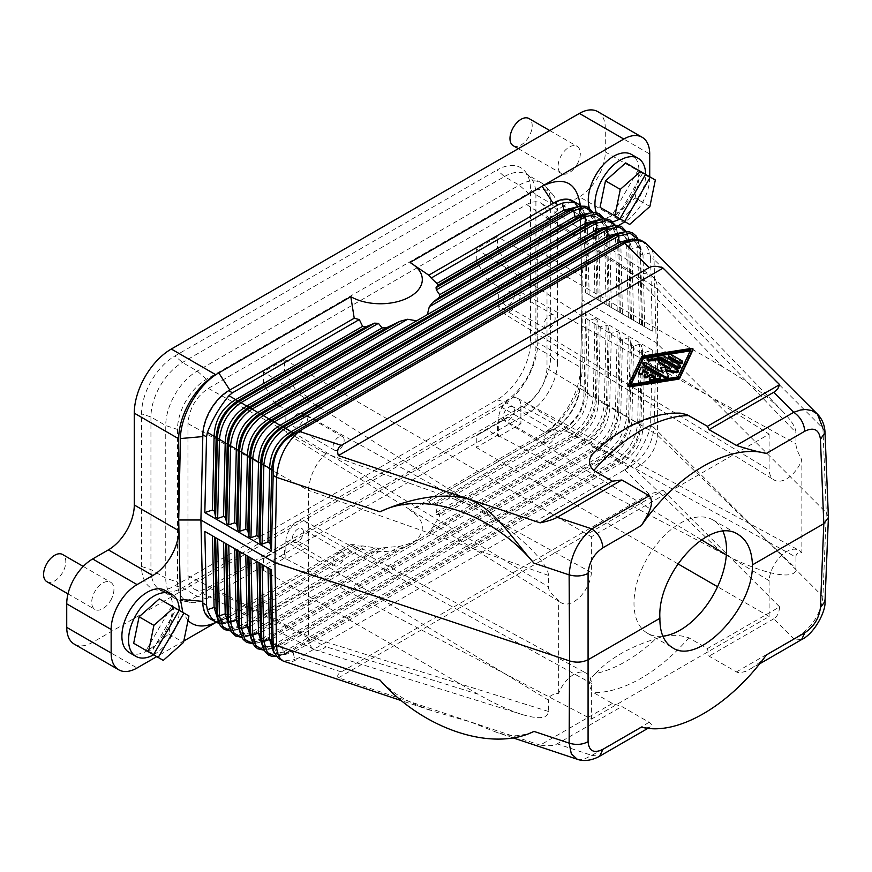 <?xml version="1.0" encoding="UTF-8"?>
<svg xmlns="http://www.w3.org/2000/svg" width="872" height="872" viewBox="0 0 872 872"><rect width="100%" height="100%" fill="white"/><g stroke="black" fill="none" stroke-linecap="round" stroke-linejoin="round"><path stroke-width="0.65" stroke-dasharray="4.36 3.27" d="M240.225 632.974L252.597 634.467C244.825 637.127 240.269 634.522 238.928 626.652L246.416 636.56L259.911 633.225L257.861 632.047L247.201 636.32L241.784 637.269M240.083 632.32L247.441 641.781L261.142 639.252L263.191 640.44L595.968 448.306L593.919 447.129C606.618 438.256 613.801 426.027 615.469 410.44L617.518 411.628C616.46 427.574 609.277 439.804 595.968 448.306L597.2 448.949L268.958 638.457L271.018 639.634L257.523 642.969L250.035 633.061C251.627 641.04 256.183 643.645 263.704 640.876L268.958 638.457L258.297 642.74L252.945 643.798M354.294 544.706L350.827 544.575A41.878 24.176 0 0 0 410.047 544.575A41.878 24.176 0 0 0 410.047 510.382L428.784 501.694A54.969 31.73 0 0 1 431.171 504.594L436.916 503.013L437.831 504.866L436.055 512.616L436.327 514.829L439.641 514.273L439.357 516.802L432.828 527.309L427.324 534.209L420.489 538.493L407.66 544.215L400.019 546.254L378.415 548.27L362.61 545.916L359.308 546.09L232.421 619.338L228.726 617.202L354.294 544.706A54.969 31.73 0 0 0 359.308 546.09M597.08 319.752L595.031 318.563L593.254 397.621L595.314 398.809C594.257 414.745 587.074 426.975 573.765 435.488L574.986 436.131C588.066 427.487 595.249 415.257 596.535 399.441L598.192 325.779L597.08 319.752L595.314 398.809L598.595 400.63C597.909 416.805 590.726 429.035 577.046 437.308L574.986 436.131L439.641 514.273M528.497 193.322A40.984 23.664 -60 0 1 552.499 194.184L545.305 186.052A44.494 25.691 -60 0 0 541.49 182.913A44.494 25.691 -60 0 0 519.243 185.126L197.214 371.047A44.494 25.691 -60 0 0 165.745 425.536L177.485 429.449A40.984 23.664 -60 0 1 206.468 379.244L528.497 193.322L519.243 185.126L504.43 176.569A44.494 25.691 -60 0 1 526.677 174.367A44.494 25.691 -60 0 1 530.492 177.496A44.494 25.691 -60 0 1 535.899 194.739L535.899 347.329A44.494 25.691 -60 0 1 504.43 401.818L182.401 587.739A44.494 25.691 -60 0 1 164.775 591.685A44.494 25.691 -60 0 1 160.154 589.941A44.494 25.691 -60 0 1 150.943 569.579L150.943 416.99A44.494 25.691 -60 0 1 182.401 362.49L504.43 176.569L497.029 170.007A47.295 27.305 -60 0 1 524.737 170.999A47.295 27.305 -60 0 1 530.481 189.322L530.481 341.9A47.295 27.305 -60 0 1 497.029 399.834L175 585.755A47.295 27.305 -60 0 1 156.262 589.941A47.295 27.305 -60 0 1 141.558 566.451L141.558 413.862A47.295 27.305 -60 0 1 175 355.929L497.029 170.007M577.068 164.437A15.707 9.069 120 0 0 577.057 146.3A15.707 9.069 120 0 0 561.361 155.369A15.707 9.069 120 0 0 561.361 173.506A15.707 9.069 120 0 0 577.068 164.437M110.679 600.394A15.707 9.069 120 0 0 110.679 582.256A15.707 9.069 120 0 0 94.972 591.325A15.707 9.069 120 0 0 94.972 609.463A15.707 9.069 120 0 0 110.679 600.394M74.327 644.157A36.646 21.157 120 0 0 92.65 642.337L500.735 406.733A52.342 30.226 120 0 0 537.752 342.62L582.169 368.267L582.169 276.413L537.752 250.765L537.752 342.62M597.712 111.605A36.646 21.157 -60 0 1 605.299 128.38L605.299 151.924A36.646 21.157 -60 0 1 579.389 196.81L623.807 222.447M618.521 225.499L608.078 231.538L563.661 205.89L579.389 196.81M563.661 205.89A36.646 21.157 120 0 0 537.752 250.765M46.848 581.678A15.707 9.069 120 0 0 62.555 572.61A15.707 9.069 120 0 0 62.555 554.483M129.318 652.561A35.861 20.699 120 0 0 146.943 650.948A35.861 20.699 120 0 0 165.168 631.851A35.861 20.699 120 0 0 165.168 590.453M354.228 544.673L229.859 616.471L215.94 622.444M183.818 640.996L156.753 656.616M350.827 544.575L213.128 623.578M187.992 620.57L182.815 612.427M200.985 516.682L200.985 523.222M585.657 292.709L652.278 331.175L585.657 292.709L584.011 214.937L583.771 211.362L580.981 206.065M631.502 319.359L629.857 247.604L631.906 248.782L627.818 235.898L615.621 234.557C623.131 231.799 627.687 234.405 629.279 242.372L621.758 232.464M533.947 731.401L526.197 734.279L516.148 735.761L506.218 734.943L497.171 732.567L470.324 721.885L435.52 711.944L416.445 705.023L405.491 699.704L395.169 693.349L385.697 685.817L380.018 680.095M218.022 620.156L230.382 621.649L235.647 619.218L237.707 620.406L365.804 546.45M354.294 318.182L229.827 390.046M202.86 433.787C205.77 414.821 214.774 400.259 229.859 390.1M428.85 275.203L553.219 203.405C568.304 196.145 577.308 200.32 580.218 215.918L582.093 296.654L580.262 216.856A36.646 21.157 120 0 0 580.218 215.918A36.646 21.157 120 0 0 572.675 200.854M631.066 384.323L630.412 385.707L630.412 384.432M633.552 320.547L631.906 248.782L637.672 246.798L639.732 247.986L637.835 238.939M303.445 532.182A7.848 4.534 120 0 0 301.821 528.585A7.848 4.534 120 0 0 295.772 530.688A7.848 4.534 120 0 0 292.338 538.591A7.848 4.534 120 0 0 293.962 542.188A7.848 4.534 120 0 0 300.012 540.084A7.848 4.534 120 0 0 303.445 532.182M285.863 541.283A15.729 9.08 120 0 1 292.643 525.543A15.729 9.08 120 0 1 304.72 521.162A15.729 9.08 120 0 1 308.067 527.451L308.067 546.602L285.863 559.421L285.863 541.283L548.368 700.063C548.433 696.499 551.867 694.254 558.647 693.327A24.841 14.344 -60 0 1 586.071 673.075A24.841 14.344 -60 0 1 591.39 683.321L591.39 719.117L284.588 558.102L263.442 570.31L478.107 694.243C494.468 703.628 509.085 710.375 521.947 714.462C539.049 719.574 547.856 718.572 548.368 711.432L548.368 700.063M217.869 619.502L225.227 628.952L238.928 626.434L240.977 627.622L378.415 548.27M652.278 331.175L650.588 257.458L654.033 259.453C653.837 253.501 652.049 248.803 648.67 245.337M486.849 279.465L498.697 286.953L520.911 274.124L508.496 266.963L486.849 279.465L476.286 260.575L497.422 248.367L508.496 266.963M642.61 325.779L640.386 248.782L632.952 238.895M641.498 324.994L639.732 247.986L640.953 254.014L643.013 255.191L638.925 242.307L626.717 240.966C634.238 238.209 638.794 240.814 640.386 248.782L637.923 238.972M611.348 307.729L609.692 235.963L607.642 234.775L607.076 229.554L599.554 219.635M584.011 214.937L585.439 221.957L584.861 216.725L577.34 206.817M618.183 461.135L616.123 459.947C628.821 451.086 636.004 438.856 637.672 423.258L639.732 424.446C638.675 440.393 631.492 452.623 618.183 461.135L619.403 461.768L291.172 651.275L293.221 652.463L279.738 655.788L272.238 645.89C273.841 653.858 278.397 656.463 285.907 653.706L291.172 651.275L285.395 653.259L618.183 461.135M262.287 645.138L269.644 654.6L283.346 652.071L285.395 653.259L276.13 656.551M639.448 344.211L633.552 346.195L631.502 345.007L629.857 418.68L637.672 423.258L639.448 344.211L641.498 345.399L642.61 351.416L644.659 352.604L643.013 426.277C642.326 442.442 635.143 454.672 621.464 462.956L619.403 461.768C632.483 453.135 639.667 440.905 640.953 425.089L649.727 430.234C644.484 443.717 637.301 455.947 628.178 466.912L624.679 469.801L299.052 657.804L294.649 659.472L293.221 652.463L621.464 462.956L628.178 466.912M476.286 260.575L476.286 248.956L497.422 236.748L497.422 248.367M759.556 663.875L745.854 671.32L740.742 672.639L737.32 672.367L709.045 656.169L707.443 648.55L688.88 637.835C678.002 634.206 666.96 634.543 655.733 638.838A142.605 82.339 -60 0 1 595.522 673.598C588.088 680.073 587.51 686.449 593.788 692.739L612.351 703.453L621.845 706.516L649.793 722.67L651.569 724.806L650.349 726.932L647.068 727.76L641.389 727.128M750.912 668.868L760.286 661.837L766.379 654.959M284.861 661.793C289.024 663.08 293.766 661.761 299.096 657.826L299.052 657.804M278.386 658.273C282.397 660.496 287.815 660.9 294.649 659.472M176.493 608.776L171.773 606.051L176.493 608.776L150.834 653.204M210.403 619.022A36.646 21.157 120 0 0 228.726 617.202M219.188 623.654L225.368 623.371L232.421 619.338M587.085 293.722L585.439 221.957L587.488 223.145L583.401 210.25L571.204 208.92C578.714 206.152 583.27 208.757 584.861 216.725L583.771 211.362M230.677 630.859L236.094 629.911L246.754 625.627L248.803 626.815L235.32 630.151L227.821 620.243C229.162 628.113 233.718 630.718 241.49 628.058L382.1 547.485M585.657 311.577L584.011 392.291L585.439 393.032L587.085 319.359L585.657 311.577L652.278 350.043L644.659 352.604M631.502 345.007L630.391 338.979L628.341 337.802L622.455 339.786L620.799 413.448C620.123 429.623 612.94 441.853 599.249 450.137L597.2 448.949C610.269 440.316 617.452 428.087 618.749 412.26L626.576 416.849C624.897 432.447 617.714 444.666 605.026 453.538L608.296 455.358L280.065 644.866L282.125 646.054L268.63 649.378L261.142 639.481C262.734 647.449 267.29 650.054 274.8 647.286L280.065 644.866L274.299 646.85L607.076 454.726C620.384 446.213 627.567 433.983 628.625 418.037L630.391 338.979M609.288 332.188L608.187 326.161L606.422 405.218L607.642 405.851L609.288 332.188L611.348 333.366L617.234 331.382L619.294 332.57L620.395 338.598L622.455 339.786M598.192 325.779L600.241 326.956L606.138 324.973L608.187 326.161M595.031 318.563L589.134 320.547L587.085 319.359M271.454 569.907L225.608 543.441M225.608 543.256L204.833 531.44M276.064 656.485L285.907 653.706L273.59 652.256M251.191 638.729L258.548 648.19L272.238 645.662L274.299 646.85L269.404 649.149L264.053 650.207M263.987 650.098L274.8 647.286L262.439 645.803M252.88 643.678L258.297 642.74M251.332 639.394L263.704 640.876L258.308 642.729M606.138 324.973L604.361 404.03L606.422 405.218C605.364 421.154 598.181 433.384 584.861 441.897L586.093 442.54C599.173 433.896 606.356 421.677 607.642 405.851L609.692 407.039C609.016 423.214 601.833 435.444 588.142 443.728L586.093 442.54L427.324 534.209M241.838 637.388L247.201 636.32L257.861 632.047L416.631 540.378M228.976 625.911L236.334 635.372L250.035 632.843L252.084 634.031L407.66 544.215M526.644 403.736C538.983 395.201 545.774 383.451 547.006 368.496L547.006 216.3C546.929 210.207 545.098 205.912 541.523 203.427C537.457 200.931 532.498 201.312 526.644 204.571L208.31 388.356C195.971 396.902 189.191 408.641 187.96 423.596L187.96 575.793C188.069 582.463 190.205 586.943 194.401 589.221C198.347 591.085 202.98 590.518 208.31 587.532L526.644 403.736L634.511 468.678C648.583 461.244 656.213 450.039 657.401 435.074L657.401 288.85C657.433 284.076 656.115 280.283 653.466 277.46L651.428 275.77C646.85 272.936 641.214 272.871 634.511 275.563L722.31 366.589C747.707 381.467 767.894 396.477 782.871 411.617C791.449 420.577 795.798 427.52 795.929 432.458L657.401 288.85M552.499 194.184A40.984 23.664 -60 0 1 557.481 210.065L550.701 203.285L535.899 194.739L530.481 189.322M175 585.755L182.401 587.739L197.214 596.284L206.468 598.77A40.984 23.664 -60 0 1 190.227 602.399L179.578 600.23A44.494 25.691 -60 0 0 197.214 596.284L519.243 410.363A44.494 25.691 -60 0 0 550.701 355.874L557.481 362.643L557.481 210.065M557.481 362.643A40.984 23.664 -60 0 1 528.497 412.848L206.468 598.77M190.227 602.399A40.984 23.664 -60 0 1 177.485 582.038L165.745 578.125L150.943 569.579L141.558 566.451M177.485 429.449L177.485 582.038M498.697 436.545L520.911 423.727L508.496 417.208L486.849 429.711L498.697 436.545L498.697 417.394A15.729 9.08 -60 0 1 505.847 402.254A15.729 9.08 -60 0 1 517.521 398.308A15.729 9.08 -60 0 1 520.911 405.578L795.929 557.132C795.962 553.589 797.945 552.183 801.859 552.913L801.859 459.925C797.945 452.819 795.962 447.456 795.929 443.826L795.929 432.458M795.929 557.132L795.929 568.511L657.401 435.074M633.552 346.195L631.906 419.857C631.23 436.033 624.047 448.263 610.356 456.547L608.296 455.358C621.376 446.726 628.559 434.496 629.857 418.68L626.576 416.849L628.341 337.802M555.148 318.476A7.848 4.534 -60 0 1 551.714 326.379A7.848 4.534 -60 0 1 545.665 328.482A7.848 4.534 -60 0 1 544.041 324.885A7.848 4.534 -60 0 1 547.463 316.983A7.848 4.534 -60 0 1 553.524 314.879A7.848 4.534 -60 0 1 555.148 318.476M229.118 626.565L241.49 628.058L230.731 630.968M374.579 548.117L238.928 626.434L237.707 620.406L224.213 623.731L216.725 613.834C218.065 621.703 222.622 624.308 230.382 621.649L225.368 623.371M649.902 206.49L635.099 197.944L614.869 215.885L629.671 224.431M163.293 660.387L148.48 651.842L168.71 633.9L174.138 607.413L188.941 615.959M168.71 633.9L183.523 642.446M612.351 703.453L540.171 745.124C548.03 746.247 553.698 745.822 557.175 743.86L621.845 706.516M558.647 693.327L558.647 600.339C551.867 594.889 548.433 590.366 548.368 586.758L548.368 575.378C549.153 563.356 515.744 531.113 478.107 507.58L326.03 453.658C315.675 463.239 309.811 475.458 308.437 490.315L308.437 636.538C308.688 643.22 310.606 647.547 314.203 649.52L315.283 649.956C318.487 650.883 322.073 649.814 326.03 646.773L208.31 587.532M500.735 406.733L545.153 432.381L410.047 510.382M229.859 616.471L225.848 618.444C212.823 622.717 205.16 617.888 202.86 603.958M338.358 677.849L663.102 490.369L649.084 494.184L341.279 671.898C337.867 673.882 336.897 675.865 338.358 677.849L540.171 745.124M577.275 759.261L583.684 759.381L591.826 755.403L599.674 756.188M174.138 607.413L159.325 598.868M428.784 501.694L554.352 429.198A36.646 21.157 -60 0 0 580.218 386.089L582.093 303.194L580.262 385.108A36.646 21.157 -60 0 1 580.218 386.089C577.308 405.055 568.304 419.617 553.219 429.776L428.85 501.585M513.237 145.722A15.707 9.069 120 0 0 528.944 136.653A15.707 9.069 120 0 0 528.944 118.527M429.297 531.713L584.861 441.897L582.812 440.72L432.828 527.309M436.327 514.829L573.765 435.488L571.705 434.3C584.404 425.438 591.587 413.208 593.254 397.621L587.488 394.22C586.812 410.385 579.629 422.615 565.939 430.899L563.879 429.722C576.959 421.078 584.142 408.848 585.439 393.032L587.488 394.22L589.134 320.547M635.099 197.944L640.517 171.457L655.33 180.003M595.522 673.598C609.506 658.502 629.584 646.904 655.733 638.838M722.932 531.342A65.433 37.779 120 0 0 712.969 519.963A65.433 37.779 120 0 0 662.546 537.49A65.433 37.779 120 0 0 633.988 603.337A65.433 37.779 120 0 0 647.536 633.29A65.433 37.779 120 0 0 662.84 636.178M476.286 248.956L769.126 434.136L591.39 536.749L591.39 572.555A24.841 14.344 -60 0 1 579.934 596.928A24.841 14.344 -60 0 1 561.23 602.792A24.841 14.344 -60 0 1 558.647 600.339M769.126 434.136L769.126 469.932A24.841 14.344 120 0 0 774.031 479.938A24.841 14.344 120 0 0 801.859 459.925M591.39 719.117L769.126 616.504L769.126 580.697A24.841 14.344 -60 0 1 780.309 556.598A24.841 14.344 -60 0 1 798.872 550.221A24.841 14.344 -60 0 1 801.859 552.913M828.4 517.052L826.296 512.725L656.191 342.62L582.169 299.881L582.093 303.194L580.338 205.476M580.381 383.288L582.169 287.062M508.496 417.208L497.422 423.607L497.422 435.226L476.286 447.434L476.286 435.815L486.849 429.711M497.422 435.226L722.31 553.251C761.747 574.201 796.746 581.461 795.929 568.511M769.126 616.504L717.547 586.725M677.795 563.77L476.286 447.434M656.191 342.62L654.033 427.705L822.928 596.601L826.296 512.725L822.928 428.337L654.033 259.453L656.191 342.62M652.278 350.043L650.588 425.71L649.727 430.234M514.426 410.363A7.848 4.534 -60 0 1 511.003 418.266A7.848 4.534 -60 0 1 504.953 420.369A7.848 4.534 -60 0 1 503.329 416.772A7.848 4.534 -60 0 1 506.752 408.87A7.848 4.534 -60 0 1 512.801 406.777A7.848 4.534 -60 0 1 514.426 410.363M520.911 405.578L520.911 423.727M303.445 416.772A7.848 4.534 120 0 0 301.821 413.186A7.848 4.534 120 0 0 295.772 415.29A7.848 4.534 120 0 0 292.338 423.182A7.848 4.534 120 0 0 293.962 426.779A7.848 4.534 120 0 0 300.012 424.675A7.848 4.534 120 0 0 303.445 416.772M344.157 440.284A7.848 4.534 120 0 0 342.533 436.687A7.848 4.534 120 0 0 336.483 438.79A7.848 4.534 120 0 0 333.06 446.693A7.848 4.534 120 0 0 334.685 450.29A7.848 4.534 120 0 0 340.734 448.186A7.848 4.534 120 0 0 344.157 440.284M263.442 383.451L263.442 371.832L284.588 359.624L284.588 371.243L263.442 383.451L274.015 402.341L285.863 409.829L308.067 397.011L308.067 416.162A15.729 9.08 -60 0 1 300.742 431.466A15.729 9.08 -60 0 1 288.992 435.095A15.729 9.08 -60 0 1 285.863 427.978L285.863 409.829M605.299 151.924L649.716 177.572L649.716 176.765M308.067 397.011L295.663 389.839L284.588 371.243M295.663 389.839L274.015 402.341M591.39 572.555L308.067 416.162M478.107 507.58L263.442 371.832M736.382 671.952L793.738 638.838L801.586 639.612M520.911 274.124L520.911 292.273A15.729 9.08 120 0 1 513.957 308.187A15.729 9.08 120 0 1 501.792 312.241A15.729 9.08 120 0 1 498.697 306.105L769.126 469.932M555.148 433.875A7.848 4.534 -60 0 1 551.714 441.777A7.848 4.534 -60 0 1 545.665 443.881A7.848 4.534 -60 0 1 544.041 440.284A7.848 4.534 -60 0 1 547.463 432.381A7.848 4.534 -60 0 1 553.524 430.278A7.848 4.534 -60 0 1 555.148 433.875M580.425 368.507C580.327 392.019 562.233 422.985 542.09 434.147L553.219 429.776M619.992 218.839A35.861 20.699 120 0 0 638.217 199.743A35.861 20.699 120 0 0 645.64 174.411M589.374 208.103A35.861 20.699 120 0 0 595.696 216.605A35.861 20.699 120 0 0 613.332 214.992A35.861 20.699 120 0 0 631.557 195.895A35.861 20.699 120 0 0 631.557 154.497M604.165 218.818L605.92 223.886L606.422 228.747L604.361 227.57L599.489 214.894L587.706 213.466M600.241 301.32L598.595 229.554L594.508 216.659L582.3 215.33C589.821 212.561 594.377 215.166 595.968 223.134L588.447 213.226M628.331 386.296L641.683 358.021A1.744 1.003 0 0 1 642.904 357.324L691.867 349.618L691.867 348.331M769.126 580.697L726.332 554.854M701.306 539.735L498.697 417.394M284.588 359.624L591.39 536.749M692.946 349.966L691.867 349.618M514.426 294.965A7.848 4.534 -60 0 1 511.003 302.867A7.848 4.534 -60 0 1 504.953 304.971A7.848 4.534 -60 0 1 503.329 301.374A7.848 4.534 -60 0 1 506.752 293.472A7.848 4.534 -60 0 1 512.801 291.368A7.848 4.534 -60 0 1 514.426 294.965M498.697 306.105L498.697 286.953M722.31 366.589L497.422 236.748M640.517 171.457L625.715 162.911M645.563 174.367L638.162 170.095L645.563 174.367M638.162 170.095L612.515 214.523L619.916 218.796M179.578 600.23A44.494 25.691 -60 0 1 174.967 598.497A44.494 25.691 -60 0 1 165.745 578.125L165.745 425.536L150.943 416.99L141.558 413.862M171.773 606.051L146.125 650.479L153.526 654.752M308.067 546.602L295.663 540.095L284.588 546.482L284.588 558.102M308.067 527.451L591.39 683.321M263.442 570.31L263.442 558.69L274.015 552.586L285.863 559.421M642.871 172.82L617.223 217.248M284.588 546.482L263.442 558.69M295.663 540.095L274.015 552.586M497.422 423.607L476.286 435.815M663.102 490.369L779.623 606.879L707.443 648.55M344.157 555.682A7.848 4.534 120 0 0 342.533 552.085A7.848 4.534 120 0 0 336.483 554.189A7.848 4.534 120 0 0 333.06 562.091A7.848 4.534 120 0 0 334.685 565.688A7.848 4.534 120 0 0 340.734 563.585A7.848 4.534 120 0 0 344.157 555.682M153.603 654.796A35.861 20.699 120 0 0 171.828 635.699A35.861 20.699 120 0 0 179.261 610.367M779.623 606.879C779.11 612.831 777.148 616.809 773.726 618.826L793.738 638.838C810.818 629.431 820.552 615.349 822.928 596.601L825.021 601.429M530.481 341.9L535.899 347.329L550.701 355.874L550.701 203.285A44.494 25.691 -60 0 0 545.305 186.052M773.726 618.826L709.045 656.169M593.058 212.408L594.813 217.477L595.314 222.338L593.254 221.15L588.382 208.484L576.599 207.056M672.606 413.11L661.728 414.919L646.381 419.715L633.116 425.111L621.028 431.302M606.138 304.579L604.361 227.57L598.595 229.554L596.535 228.366L594.813 217.477L592.938 212.419M630.412 385.707L677.915 378.241L690.853 350.817L690.199 350.915M690.853 350.817L690.853 349.53M624.679 469.801L624.723 469.823C642.141 460.416 651.918 446.366 654.033 427.705L650.588 425.71M431.171 504.594L562.451 428.97L563.879 429.722L436.916 503.013M617.234 310.988L615.469 233.979L617.518 235.168L618.749 241.184L620.799 242.372L626.576 240.389L628.625 241.577L629.857 247.604L628.134 236.704L626.249 231.647M598.802 219.886L610.585 221.314L615.469 233.979L609.692 235.963L605.615 223.069L593.407 221.739C600.928 218.981 605.484 221.575 607.076 229.554L604.034 218.828M628.341 317.397L626.576 240.389L621.692 227.723L609.909 226.295M622.455 314.138L620.799 242.372L616.711 229.478L604.514 228.148C612.035 225.39 616.58 227.995 618.183 235.963L610.651 226.055M619.294 312.176L617.518 235.168L617.027 230.295L615.142 225.238M620.395 312.95L618.749 241.184L617.027 230.295L615.272 225.227M630.391 318.585L628.625 241.577L628.134 236.704L626.369 231.647M639.448 323.806L637.672 246.798L632.799 234.132L621.017 232.704M650.588 257.458L649.727 252.88C647.504 246.645 644.484 242.383 640.658 240.105M545.153 432.381A52.342 30.226 120 0 0 582.169 368.267M608.078 231.538A36.646 21.157 120 0 0 582.169 276.413M649.716 177.572A36.646 21.157 -60 0 1 624.995 221.728M584.011 392.291C583.76 408.663 576.577 420.893 562.451 428.97M596.284 212.67A35.861 20.699 120 0 0 602.367 220.453A35.861 20.699 120 0 0 612.591 221.739M600.241 326.956L598.595 400.63L604.361 404.03C602.694 419.617 595.511 431.847 582.812 440.72L577.046 437.308L439.357 516.802M682.449 362.752A1.744 1.003 0 0 0 681.937 362.043L671.418 355.972A1.744 1.003 0 0 0 669.522 355.754A1.744 1.003 0 0 0 668.442 356.681M638.893 372.235L638.893 373.521L641.007 369.041L641.007 367.755M660.595 378.622A1.744 1.003 0 0 0 660.082 377.914L643.918 368.584A1.744 1.003 0 0 0 641.007 369.041M653.738 377.107L655.482 378.11L650.632 378.873A1.744 1.003 0 0 0 649.346 379.843M647.188 373.325L648.299 373.968L644.593 376.105A1.744 1.003 0 0 0 644.081 376.813M643.056 364.823A1.744 1.003 0 0 1 644.136 363.886A1.744 1.003 0 0 1 646.032 364.104L663.232 374.034L662.415 372.29M667.603 368.006L670.633 369.761L660.911 368.78M678.22 371.712A1.744 1.003 0 0 0 677.708 370.992L661.554 361.662A1.744 1.003 0 0 0 659.646 361.444A1.744 1.003 0 0 0 658.567 362.381M666.099 371.145L668.29 375.865M680.356 367.243A1.744 1.003 0 0 0 679.844 366.534L664.377 357.607A3.488 2.017 0 0 0 661.009 357.084L648.408 359.068A1.744 1.003 0 0 0 647.111 360.038M648.299 373.968L648.299 372.682M655.482 378.11L655.482 376.835M663.232 374.034L663.232 372.758M665.456 371.047L665.456 369.761M670.633 369.761L670.633 368.475M677.915 378.241L677.915 376.955M261.142 639.252L259.911 633.225L588.142 443.728L593.919 447.129L261.142 639.252M228.933 621.529L235.647 619.218L362.61 545.916M580.262 216.856L583.957 218.992M272.238 645.662L605.026 453.538L599.249 450.137L271.018 639.634L272.238 645.662M609.288 306.541L607.642 234.775L606.422 228.747L608.187 305.767M283.346 652.071L616.123 459.947L610.356 456.547L282.125 646.054L283.346 652.071M642.61 351.416L640.953 425.089L639.732 424.446L641.498 345.399M688.88 637.835A151.804 87.647 -60 0 1 593.788 692.739M589.134 294.9L587.488 223.145L593.254 221.15L595.031 298.17M386.492 547.322L248.803 626.815L250.035 632.843L400.019 546.254M497.029 399.834L504.43 401.818L519.243 410.363L528.497 412.848M548.368 575.378L308.437 490.315M92.65 642.337L137.068 667.985M436.055 512.616L571.705 434.3L565.939 430.899L437.831 504.866M341.279 671.898L299.096 657.826M649.182 722.299L591.826 755.403L557.175 743.86M206.468 379.244L197.214 371.047L182.401 362.49L175 355.929M722.31 553.251L634.511 468.678M478.107 694.243L326.03 646.773M580.262 385.108L583.957 387.244M547.006 368.496L657.401 434.954M605.299 128.38L649.716 154.028M285.863 427.978L548.368 586.758M611.348 333.366L609.692 407.039L615.469 410.44L617.234 331.382M187.96 423.596L308.437 490.435M208.31 388.356L326.03 453.658M520.911 292.273L795.929 443.826M187.96 575.793L308.437 636.429M548.368 711.432L308.437 636.538M642.904 357.324L642.904 356.038M649.084 494.184L624.723 469.823M620.395 338.598L618.749 412.26L617.518 411.628L619.294 332.57M825.021 432.577L822.928 428.337M641.683 358.021L641.683 356.746M625.627 428.653A142.605 82.339 -60 0 1 655.733 416.576M580.381 218.534L580.425 207.623M644.659 326.956L643.013 255.191L649.727 252.88M526.644 204.571L634.511 275.563M598.192 300.132L596.535 228.366L595.314 222.338L597.08 299.347M554.352 429.198L558.058 431.335M547.006 216.3L657.401 288.959M681.937 362.043L681.937 360.757M671.418 355.972L671.418 354.686M644.593 376.105L644.593 374.818M650.632 378.873L650.632 377.598M660.082 377.914L660.082 376.628M643.918 368.584L643.918 367.308M646.032 364.104L646.032 362.828M677.708 370.992L677.708 369.717M661.554 361.662L661.554 360.387M661.979 368.42L661.979 367.145M679.844 366.534L679.844 365.248M664.377 357.607L664.377 356.321M661.009 357.084L661.009 355.798M648.408 359.068L648.408 357.782M530.492 177.496L524.737 170.999M410.047 544.575L422.582 537.337M67.994 593.887L94.972 609.463M513.019 737.843L497.171 732.567M430.256 710.255L401.393 700.641M782.871 411.617L653.466 277.46M164.775 591.685L156.262 589.941M342.533 436.687L301.821 413.186M288.992 435.095L561.23 602.792M501.792 312.241L774.031 479.938M194.401 589.221L314.203 649.52M521.947 714.462L315.283 649.956M545.665 443.881L504.953 420.369M647.972 728.305L650.349 726.932M174.967 598.497L160.154 589.941M647.536 633.29L672.595 647.754M304.72 521.162L586.071 673.075M342.533 552.085L301.821 528.585M225.848 618.444L216.169 622.346M518.339 148.665L561.361 173.506M541.49 182.913L526.677 174.367M517.521 398.308L798.872 550.221M541.523 203.427L651.428 275.77M545.665 328.482L504.953 304.971M553.524 314.879L512.801 291.368M553.524 430.278L512.801 406.777M712.969 519.963L738.028 534.427M83.243 566.418L110.679 582.256M334.685 565.688L293.962 542.188M549.752 130.538L577.057 146.3M334.685 450.29L293.962 426.779M595.696 216.605L602.367 220.453"/><path stroke-width="1.31" d="M236.715 549.851L238.361 621.431L240.083 632.32L238.361 621.431L236.312 620.243L240.225 632.974M273.154 643.623L276.598 645.618C276.838 653.335 279.04 658.48 283.182 661.041L278.386 658.273L273.339 651.253L271.454 569.907L204.833 531.44L206.522 605.157L202.816 603.021L200.909 519.995L274.942 562.734L569.579 660.943L569.133 743.129L533.947 731.401C492.157 752.285 422.953 729.21 380.018 680.095L276.598 645.618L274.942 562.734L276.598 477.365C278.223 458.41 285.722 443.063 299.096 431.302L294.649 433.646C280.522 441.733 273.339 453.952 273.1 470.324L263.845 464.994L262.08 544.052L260.03 542.864L258.919 536.847L260.565 463.174L250.689 457.397C251.746 441.461 258.93 429.231 272.238 420.718L274.299 421.906L607.076 229.772L605.026 228.584L613.659 225.379L618.39 225.477L621.616 226.655L626.369 231.647M66.73 603.838L111.147 629.486A36.646 21.157 -60 0 1 137.068 584.6L152.796 575.52L108.379 549.872L92.65 558.963A36.646 21.157 -60 0 0 66.73 603.838L66.73 627.382A36.646 21.157 120 0 0 74.327 644.157L118.745 669.805A36.646 21.157 120 0 0 137.068 667.985L156.753 656.616M108.379 549.872A36.646 21.157 120 0 0 134.288 504.997L134.288 413.143A52.342 30.226 -60 0 1 171.304 349.029L579.389 113.425A36.646 21.157 -60 0 1 597.712 111.605L642.13 137.253A36.646 21.157 -60 0 1 649.716 154.028L649.716 176.765M83.243 566.418L62.555 554.483A15.707 9.069 120 0 0 46.848 563.541A15.707 9.069 120 0 0 46.848 581.678L67.994 593.887M179.261 610.367A35.861 20.699 120 0 0 171.828 594.301L165.168 590.453A35.861 20.699 120 0 0 129.318 611.152A35.861 20.699 120 0 0 129.318 652.561L135.978 656.409A35.861 20.699 120 0 0 153.603 654.796M182.815 612.427L180.439 599.435L178.706 519.995L180.439 438.551C180.548 415.039 198.631 384.072 218.785 372.9L215.722 374.677L171.304 349.029M152.796 575.52A36.646 21.157 120 0 0 178.706 530.645L178.706 438.79A52.342 30.226 -60 0 1 215.722 374.677M111.147 629.486L111.147 653.03A36.646 21.157 120 0 0 118.745 669.805M215.94 622.444L183.818 640.996M216.169 622.346L213.128 623.578C202.773 627.567 194.391 626.565 187.992 620.57M262.08 544.052L267.976 542.068L270.026 543.256L271.454 551.05L204.833 512.583L206.522 436.905L202.816 434.768A36.646 21.157 -60 0 1 202.86 433.787L200.909 519.995L178.706 519.995M202.816 434.768L200.985 516.682M820.432 607.533L825.021 601.429C825.969 611.403 814.459 633.53 801.586 639.612L804.834 632.756C813.892 626.685 819.091 618.27 820.432 607.533L823.811 523.669L752.438 564.871C751.893 550.145 747.097 539.997 738.028 534.427C710.56 515.603 657.052 573.046 659.897 618.303L588.524 659.505C582.769 662.426 576.447 662.905 569.579 660.943L569.133 574.866C576 576.708 582.322 576.229 588.077 573.427C588.96 562.429 593.897 553.873 602.923 547.78C602.094 539.735 598.388 533.435 591.826 528.879C578.169 540.269 570.604 555.595 569.133 574.866L533.947 563.149C511.504 537.882 496.113 510.066 468.46 499.067C438.453 490.827 402.373 501.498 380.018 511.831L276.598 477.365L273.154 475.371L271.454 551.05M540.171 522.862C548.03 521.162 553.698 519.309 557.175 517.325L621.845 479.982L612.351 481.191L540.171 522.862L338.358 455.598L663.102 268.107C657.216 265.851 652.539 265.698 649.084 267.66L341.279 445.363C337.867 447.369 336.897 450.78 338.358 455.598M533.947 563.149C492.157 512.878 422.953 489.813 380.018 511.831M258.919 536.847L256.869 535.659L258.515 461.986C259.191 445.81 266.374 433.591 280.065 425.307L282.125 426.484C269.045 435.128 261.862 447.358 260.565 463.174L261.796 463.817C262.854 447.87 270.037 435.64 283.346 427.127L285.395 428.316L618.183 236.181L616.123 235.004L624.755 231.789L629.497 231.887L632.723 233.064L636.146 235.996L637.923 238.972M621.017 232.704L610.356 236.988L608.296 235.8L280.065 425.307L274.299 421.906C261.6 430.768 254.417 442.998 252.749 458.585L250.973 537.643L256.869 535.659M250.973 537.643L248.923 536.454L247.812 530.427L245.762 529.25L247.408 455.576C248.095 439.401 255.278 427.171 268.958 418.898L271.018 420.075C257.938 428.719 250.755 440.949 249.468 456.765L241.642 452.176C243.31 436.589 250.493 424.359 263.191 415.486L595.968 223.363L593.919 222.175L602.552 218.959L607.293 219.068L610.509 220.245L615.272 225.227M609.909 226.295L599.249 230.579L597.2 229.391L268.958 418.898L261.142 414.309C247.822 422.822 240.639 435.041 239.582 450.988L241.642 452.176L239.865 531.233L245.762 529.25M239.865 531.233L237.816 530.045L236.715 524.018L234.655 522.84L236.312 449.167C236.988 432.992 244.171 420.762 257.861 412.478L228.933 395.703L232.421 392.814L228.726 390.678A36.646 21.157 -60 0 0 202.86 433.787M228.769 524.813L226.709 523.636L228.486 444.578L225.205 442.758C225.881 426.582 233.064 414.353 246.754 406.069L382.1 327.927L386.492 327.763L400.019 321.299L250.035 407.9C236.726 416.402 229.543 428.632 228.486 444.578L230.535 445.766L228.769 524.813L234.655 522.84M223.548 516.42L225.205 442.758L219.428 439.357L217.662 518.404L223.548 516.42L225.608 517.608L226.709 523.636M217.662 518.404L215.613 517.227L214.501 511.199L212.452 510.011L214.098 436.349C214.774 420.173 221.957 407.943 235.647 399.659L362.61 326.357L359.308 319.555L232.421 392.814M204.833 512.583L212.452 510.011M206.522 436.905L207.383 432.381C212.626 418.898 219.809 406.679 228.933 395.703M207.383 432.381L216.147 437.526C217.444 421.71 224.627 409.48 237.707 400.848L365.804 326.88L374.579 323.163L378.415 323.327L240.977 402.668C228.29 411.54 221.107 423.759 219.428 439.357L217.379 438.169C218.436 422.222 225.619 409.993 238.928 401.48L374.579 323.163M359.308 319.555A54.969 31.73 180 0 1 354.294 318.182L228.726 390.678M558.058 204.811L562.451 203.143L563.879 210.152L565.939 211.34L437.831 285.297L436.916 283.455L431.171 278.059L558.058 204.811L554.352 202.675L428.784 275.171L410.047 262.483L542.09 186.248C564.021 175.839 576.774 182.248 580.338 205.476M580.981 206.065L578.725 204.353C574.713 202.119 569.285 201.715 562.451 203.143M578.725 204.353L572.675 200.854A36.646 21.157 120 0 0 554.352 202.675M690.199 350.915L643.362 358.294L631.066 384.323M643.362 358.294L643.362 357.008L690.853 349.53L677.915 376.955L630.412 384.432L643.362 357.008M225.608 517.608L227.254 443.946C228.551 428.119 235.734 415.89 248.803 407.257L386.492 327.763M236.715 524.018L238.361 450.355L230.535 445.766C232.203 430.179 239.386 417.95 252.084 409.077L407.66 319.261L416.631 320.82L586.093 222.981L588.142 224.159L593.919 222.175L261.142 414.309L257.861 412.478L416.631 320.82M237.816 530.045L239.582 450.988L238.361 450.355C239.647 434.529 246.831 422.299 259.911 413.666L588.142 224.159L598.802 219.886M229.827 390.046L218.785 372.9L350.827 296.676L354.217 318.226M557.175 517.325L591.826 528.879L649.182 495.765C655.581 503.253 647.144 516.028 641.389 525.565C676.879 473.66 729.493 443.281 766.379 453.407L804.834 431.204C803.995 423.16 800.3 416.86 793.738 412.303L800.551 410.004L805.586 409.48L811.712 410.505L817.478 414.146L645.454 242.874C639.677 239.724 632.767 239.865 624.723 243.299L649.084 267.66M663.102 268.107L779.623 384.628L707.443 426.299L686.744 414.571L680.04 413.11L672.606 413.11C656.551 414.549 640.898 419.737 625.627 428.653A142.605 82.339 -60 0 0 595.522 451.347C588.088 457.822 587.51 464.198 593.788 470.477A151.804 87.647 -60 0 1 688.88 415.573M773.726 392.302L793.738 412.303L736.382 445.418L709.045 429.645L774.434 391.866L777.769 388.89L779.623 384.628M825.021 432.577L828.4 517.467L823.811 523.669L820.432 439.281L825.021 432.577C824.727 425.22 822.209 419.072 817.478 414.146L822.928 428.337M632.952 238.895L619.403 242.209L291.172 431.716L293.221 432.904C280.152 441.537 272.969 453.767 271.672 469.583L270.026 543.256M645.454 242.874L640.658 240.105L631.742 239.244L621.464 243.397L619.403 242.209L618.183 236.181L629.944 233.249L637.835 238.939M267.976 542.068L269.622 468.395C270.298 452.23 277.481 440 291.172 431.716L285.395 428.316C272.707 437.177 265.524 449.407 263.845 464.994L261.796 463.817L260.03 542.864M577.34 206.817L563.879 210.152L436.916 283.455M273.1 470.324L273.154 475.371M647.972 728.305L599.674 756.188L602.923 749.331L641.389 727.128C676.879 736.448 729.493 706.069 766.379 654.959L804.834 632.756M709.045 429.645L707.443 426.299M283.182 661.041L401.393 700.641M133.678 643.285L148.48 651.842L133.678 643.285L139.095 616.798L159.325 598.868L183.894 613.049L158.235 657.477L146.125 650.479M202.816 603.021A36.646 21.157 120 0 0 202.86 603.958A36.646 21.157 120 0 0 210.403 619.022L219.188 623.654M206.522 605.157L207.383 609.735C209.596 615.97 212.626 620.232 216.452 622.51M215.613 537.664L217.869 619.502L220.3 625.693L224.409 629.562L230.731 630.968M217.869 619.502L216.147 608.602L217.379 614.629L219.428 615.817L222.643 626.619L230.677 630.859M273.1 647.678L271.672 640.658L269.622 639.481L273.59 652.256M267.976 567.901L269.622 639.481L263.845 641.465L267.344 652.648L276.064 656.485M262.08 564.489L263.845 641.465L261.796 640.277L262.287 645.138L260.565 634.249L258.515 633.061L262.439 645.803M256.869 561.481L258.515 633.061L252.749 635.045L255.954 645.858L263.987 650.098M250.973 558.08L252.749 635.045L250.689 633.868L251.191 638.729L249.468 627.84L247.408 626.652L251.332 639.394M245.762 555.072L247.408 626.652L241.642 628.636L244.847 639.448L252.88 643.678M239.876 551.671L241.642 628.636L239.582 627.459L237.816 550.483M226.709 544.073L228.486 621.038L230.535 622.227L233.74 633.039L241.784 637.269M437.831 285.297L436.055 287.673L576.599 207.056L571.204 208.92L565.939 211.34L571.705 209.356L573.765 210.544L436.327 289.886L439.641 294.703L574.986 216.561L577.046 217.749L582.812 215.766L584.861 216.954L586.093 222.981L599.554 219.635M225.608 543.441L227.254 615.022L228.976 625.911L227.254 615.022L225.205 613.834L229.118 626.565M640.517 171.457L625.715 162.911L605.484 180.842L620.286 189.398L640.517 171.457L655.33 180.003L649.902 206.49L629.671 224.431L612.515 214.523M270.026 569.078L271.672 640.658L273.339 651.253M214.501 537.021L216.147 608.602L214.098 607.424L218.022 620.156M605.484 180.842L600.056 207.329L614.869 215.885L620.286 189.398M183.894 613.049L188.941 615.959L183.523 642.446L163.293 660.387L158.235 657.477M427.324 314.65L429.297 306.77L432.828 302.355L439.357 297.243L439.641 294.703M588.077 573.427L588.077 741.691C582.322 744.721 576 745.2 569.133 743.129L571.302 753.779L577.275 759.261L513.019 737.843M202.86 603.958L200.985 523.222M650.272 177.092L624.625 221.521M549.752 130.538L528.944 118.527A15.707 9.069 120 0 0 513.237 127.585A15.707 9.069 120 0 0 513.237 145.722L518.339 148.665M179.174 610.324L153.526 654.752L148.48 651.842L153.897 625.355L174.128 607.413M139.095 616.798L153.897 625.355M736.382 445.418C748.459 449.363 758.466 452.023 766.379 453.407M662.84 636.178A65.433 37.779 120 0 0 726.529 549.916A65.433 37.779 120 0 0 722.932 531.342M717.547 586.725L677.795 563.77M624.995 221.728A36.646 21.157 -60 0 1 623.807 222.447L618.521 225.499M410.047 262.483L410.047 262.483A41.878 24.176 180 0 1 410.047 296.676A41.878 24.176 180 0 1 350.827 296.676M579.389 113.425L623.807 139.062L542.09 186.248L553.186 203.35M645.64 174.411A35.861 20.699 120 0 0 638.217 158.344A35.861 20.699 120 0 0 602.367 179.043A35.861 20.699 120 0 0 596.284 212.67M638.217 158.344L631.557 154.497A35.861 20.699 120 0 0 595.696 175.196A35.861 20.699 120 0 0 589.374 208.103M604.165 218.818L599.413 213.836L596.186 212.659L591.445 212.55L582.812 215.766L432.828 302.355M587.695 213.466L577.046 217.749L439.357 297.243M642.904 356.038L691.867 348.331L692.968 348.822L679.593 377.216A1.744 1.003 0 0 1 678.372 377.925L629.399 385.631L628.298 385.152L641.683 356.746A1.744 1.003 0 0 1 642.904 356.038M726.332 554.854L701.306 539.735M628.331 385.282L628.298 386.427L629.399 386.917L678.372 379.211A1.744 1.003 0 0 0 679.593 378.503L679.593 377.216M679.593 378.503L692.946 349.966M600.056 207.329L619.916 218.796L645.563 174.367M659.897 618.303C659.766 632.647 664.006 642.468 672.595 647.754C698.527 665.685 753.212 608.928 752.438 564.871M171.828 594.301A35.861 20.699 120 0 0 135.978 615A35.861 20.699 120 0 0 135.978 656.409M649.182 495.765L621.845 479.982M612.351 481.191L593.788 470.477M625.627 428.653L608.645 439.51L595.522 451.347M588.447 213.226L574.986 216.561L573.765 210.544L585.025 207.558L592.938 212.419M428.784 275.171A54.969 31.73 180 0 1 431.171 278.059M362.61 326.357L365.804 326.88M382.1 327.927L378.415 323.327M400.019 321.299L407.66 319.261M436.327 289.886L436.055 287.673M621.758 232.464L608.296 235.8L607.076 229.772L618.346 226.796L626.249 231.647M604.034 218.828L596.132 213.967L584.861 216.954L429.297 306.77M615.142 225.238L607.239 220.387L595.968 223.363L597.2 229.391L610.651 226.055M299.052 431.28L624.723 243.299M631.742 239.244L624.679 243.277M623.807 139.062A36.646 21.157 -60 0 1 642.13 137.253M612.591 221.739A35.861 20.699 120 0 0 619.992 218.839M668.442 355.395L668.442 356.681A1.744 1.003 0 0 0 668.955 357.389L668.955 356.114A1.744 1.003 0 0 1 668.442 355.395A1.744 1.003 0 0 1 669.522 354.468A1.744 1.003 0 0 1 671.418 354.686L681.937 360.757A1.744 1.003 0 0 1 682.449 361.466A1.744 1.003 0 0 1 681.37 362.403A1.744 1.003 0 0 1 679.462 362.185L668.955 356.114M668.955 357.389L679.462 363.461A1.744 1.003 0 0 0 681.37 363.678A1.744 1.003 0 0 0 682.449 362.752L682.449 361.466M647.188 373.325L643.58 371.243L642.261 374.034L642.261 372.758A1.744 1.003 0 0 1 640.342 373.488A1.744 1.003 0 0 1 638.827 372.497A1.744 1.003 0 0 1 638.893 372.235L641.007 367.755A1.744 1.003 0 0 1 643.918 367.308L660.082 376.628A1.744 1.003 0 0 1 660.595 377.347A1.744 1.003 0 0 1 659.297 378.317L651.537 379.538A1.744 1.003 0 0 1 649.346 378.568A1.744 1.003 0 0 1 650.632 377.598L655.482 376.835L650.763 374.11L647.068 376.246A1.744 1.003 0 0 1 645.16 376.464A1.744 1.003 0 0 1 644.081 375.527A1.744 1.003 0 0 1 644.593 374.818L648.299 372.682L643.58 369.957L642.261 372.758M638.893 373.521A1.744 1.003 0 0 0 638.827 373.772A1.744 1.003 0 0 0 640.342 374.775A1.744 1.003 0 0 0 642.261 374.034M649.346 378.568L649.346 379.843A1.744 1.003 0 0 0 651.537 380.824L659.297 379.603A1.744 1.003 0 0 0 660.595 378.622L660.595 377.347M653.738 377.107L650.763 375.385L647.068 377.522L647.068 376.246M644.081 375.527L644.081 376.813A1.744 1.003 0 0 0 645.16 377.74A1.744 1.003 0 0 0 647.068 377.522M662.415 372.29L660.878 367.624L661.979 367.145L670.633 368.475L659.079 361.815A1.744 1.003 0 0 1 658.567 361.095A1.744 1.003 0 0 1 659.646 360.169A1.744 1.003 0 0 1 661.554 360.387L677.708 369.717A1.744 1.003 0 0 1 678.22 370.426A1.744 1.003 0 0 1 676.018 371.396L665.456 369.761L668.29 375.865A1.744 1.003 0 0 1 668.344 376.126A1.744 1.003 0 0 1 667.265 377.053A1.744 1.003 0 0 1 665.369 376.835L643.569 364.256A1.744 1.003 0 0 1 643.056 363.537A1.744 1.003 0 0 1 644.136 362.61A1.744 1.003 0 0 1 646.032 362.828L663.232 372.758L660.911 367.755M667.603 368.006L659.079 363.09L659.079 361.815M658.567 361.095L658.567 362.381A1.744 1.003 0 0 0 659.079 363.09M666.099 371.145L676.018 372.682A1.744 1.003 0 0 0 678.22 371.712L678.22 370.426M643.056 363.537L643.056 364.823A1.744 1.003 0 0 0 643.569 365.532L665.369 378.121A1.744 1.003 0 0 0 667.265 378.339A1.744 1.003 0 0 0 668.344 377.402A1.744 1.003 0 0 0 668.29 377.151M680.356 365.968L680.356 367.243A1.744 1.003 0 0 1 679.277 368.18A1.744 1.003 0 0 1 677.381 367.962L661.913 359.024L649.302 361.008L649.302 359.733A1.744 1.003 0 0 1 647.111 358.752A1.744 1.003 0 0 1 648.408 357.782L661.009 355.798A3.488 2.017 0 0 1 664.377 356.321L679.844 365.248A1.744 1.003 0 0 1 680.356 365.968A1.744 1.003 0 0 1 679.277 366.894A1.744 1.003 0 0 1 677.381 366.676L661.913 357.749L649.302 359.733M647.111 358.752L647.111 360.038A1.744 1.003 0 0 0 649.302 361.008M643.58 371.243L643.58 369.957M650.763 375.385L650.763 374.11M661.913 359.024L661.913 357.749M272.238 420.718L605.026 228.584L599.249 230.579L271.018 420.075L272.238 420.718M202.696 436.589L180.439 438.551M341.279 445.363L299.096 431.302M215.613 517.227L217.379 438.169L216.147 437.526L214.501 511.199M283.346 427.127L616.123 235.004L610.356 236.988L282.125 426.484L283.346 427.127M247.812 530.427L249.468 456.765L250.689 457.397L248.923 536.454M294.649 433.646L293.221 432.904L621.464 243.397L628.178 241.086M260.03 563.312L261.796 640.277L260.565 634.249L258.93 562.669M248.923 556.892L250.689 633.868L249.468 627.84L247.822 556.26M234.666 548.662L236.312 620.243L230.535 622.227L228.769 545.262M602.923 547.78L641.389 525.565M804.834 431.204C813.892 426.866 819.091 429.558 820.432 439.281M223.559 542.253L225.205 613.834L219.428 615.817L217.662 538.852M212.452 535.844L214.098 607.424L207.383 609.735M202.696 601.342L180.439 599.435M825.021 601.429L828.4 517.467M678.372 379.211L678.372 377.925M692.946 350.228L692.946 348.953M588.077 741.691C588.96 751.141 593.897 753.691 602.923 749.331M92.65 558.963L137.068 584.6M629.399 386.917L629.399 385.631M66.73 627.382L111.147 653.03M178.706 438.79L134.288 413.143M178.706 530.645L134.288 504.997M679.462 363.461L679.462 362.185M651.537 380.824L651.537 379.538M659.297 379.603L659.297 378.317M643.569 365.532L643.569 364.256M665.369 378.121L665.369 376.835M676.018 372.682L676.018 371.396M677.381 367.962L677.381 366.676M276.13 656.551L272.031 656.376L268.805 655.199L265.382 652.267L262.287 645.138M264.053 650.207L257.698 648.779L254.286 645.858L251.191 638.729M252.945 643.798L246.591 642.37L243.179 639.438L240.083 632.32M228.976 625.911L231.407 632.102L235.516 635.971L241.838 637.388M801.586 639.612L759.556 663.875M692.968 350.097L692.968 348.822M599.674 756.188C593.625 759.632 584.807 762.128 577.275 759.261M628.298 386.427L628.298 385.152M576.599 207.056L580.338 206.141L585.079 206.239L588.306 207.427L593.058 212.408M638.827 373.772L638.827 372.497M668.344 377.402L668.344 376.126M660.878 368.911L660.878 367.624"/></g></svg>
